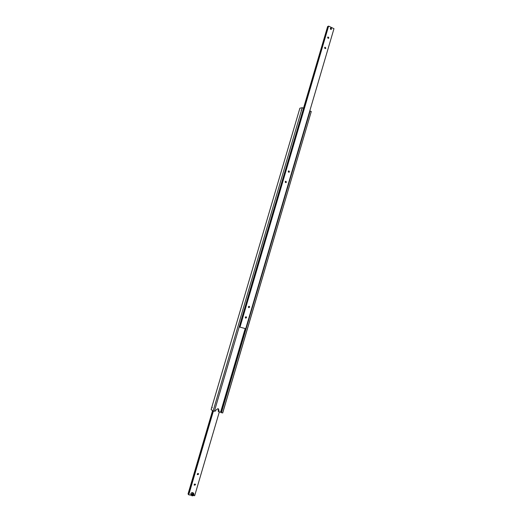 <?xml version="1.0" encoding="UTF-8"?>
<svg xmlns="http://www.w3.org/2000/svg" width="522" height="522" viewBox="0 0 522 522"><rect width="100%" height="100%" fill="white"/><g stroke="black" fill="none" stroke-linecap="round" stroke-linejoin="round"><path stroke-width="0.78" d="M212.16 407.747L212.095 407.173L212.16 407.747M311.288 111.486L309.99 111.023L221.282 412.634L222.705 412.961L311.288 111.486L222.633 412.974M301.501 109.809L301.122 110.272L301.501 109.809M214.483 410.873L215.56 411.088L215.873 410.038L217.928 408.667L218.529 408.954L218.992 410.67L218.679 411.721L220.871 412.315L245.49 328.632M218.679 411.721L218.261 411.388L218.287 408.791M212.937 410.984L211.129 409.522L299.889 108.204L302.245 107.721L213.1 411.042L302.245 107.721M213.1 411.042L214.359 411.297L303.582 108.243L302.414 107.754M221.321 412.497L220.871 412.315M221.393 412.719L310.133 110.997M245.203 328.56L220.623 412.119M188.729 494.53L188.305 494.314L212.859 410.918M194.171 484.566L194.758 484.005M195.476 484.794L194.262 485.206L194.164 484.592L195.372 484.181L195.476 484.794M197.27 474.028L198.471 473.611L198.588 474.237L197.388 474.648L197.27 474.028L197.871 473.441M188.305 494.314L188.031 493.988L212.565 410.683M213.302 411.082L188.729 494.83L213.381 411.101M219.344 411.858L194.68 495.704L193.401 495.515M188.729 494.83L191.287 495.208M328.612 26.1L328.201 26.263L239.65 327.046L245.732 328.697L333.969 28.69L328.612 26.1L239.976 327.196M240.642 323.731L240.792 323.235M245.307 317.291L246.227 316.789L246.58 317.63L245.653 318.126L245.307 317.291M245.32 317.754L245.718 316.802M248.394 306.805L249.288 306.303L249.66 307.158L248.759 307.66L248.394 306.805M248.413 307.301L248.785 306.329M327.685 37.356L328.044 36.938L328.88 37.923L328.521 38.341L327.685 37.356M327.849 38.139L327.659 37.532M324.671 47.613L325.036 47.189L325.865 48.168L325.493 48.592L324.671 47.613M324.841 48.396L324.645 47.75M240.596 323.829L240.831 323.027M240.361 322.961L240.205 323.516M288.261 171.34L288.842 170.844L289.488 171.797L288.901 172.293L288.261 171.34M288.405 172.071L288.379 171.099M285.208 181.708L285.808 181.206L286.441 182.158L285.834 182.661L285.208 181.708M285.351 182.432L285.345 181.447M330.309 28.442L330.654 28.031L331.496 29.017L331.15 29.428L330.309 28.442M303.582 108.243L327.653 26.485L303.504 108.211M239.663 326.994L239.22 326.844M327.653 26.485L328.123 26.524M191.992 494.784L192.879 494.686L193.075 494.001M193.682 493.466L193.212 492.905C192.259 492.22 191.463 492.487 190.824 493.701L191.045 494.915M192.461 495.3L191.972 494.843L192.187 494.112L192.892 493.832L193.381 494.288L193.166 495.019L192.181 494.96M193.166 495.019L192.879 494.686M331.483 29.01C330.85 29.669 330.465 29.486 330.328 28.449C330.961 27.783 331.346 27.973 331.483 29.01M218.574 410.344L218.992 410.67M192.259 495.88L193.91 494.686L193.721 493.512L193.029 493.12L191.326 494.308L191.515 495.476L192.213 495.874M193.036 493.355C191.339 493.949 191.104 494.752 192.324 495.776L193.812 494.732L193.036 493.355M193.721 493.512C194.21 494.863 193.714 495.659 192.24 495.887L191.006 494.869"/></g></svg>
